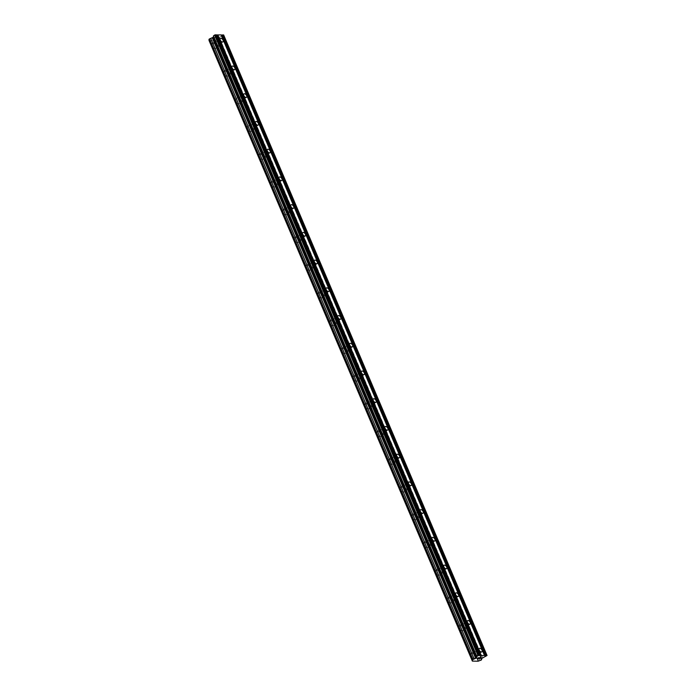 <?xml version="1.0" encoding="UTF-8"?>
<svg xmlns="http://www.w3.org/2000/svg" width="696" height="696" viewBox="0 0 696 696"><rect width="100%" height="100%" fill="white"/><g stroke="black" fill="none" stroke-linecap="round" stroke-linejoin="round"><path stroke-width="0.52" stroke-dasharray="3.48 2.61" d="M218.883 43.352A2.131 1.209 -127.1 0 1 218.761 45.023A2.131 1.209 -127.1 0 1 216.082 43.3A2.131 1.209 -127.1 0 1 216.195 41.63A2.131 1.209 -127.1 0 1 218.883 43.352M212.08 45.866A3.045 1.723 52.9 0 0 215.917 48.328A3.045 1.723 52.9 0 0 216.082 45.927A3.045 1.723 52.9 0 0 212.245 43.465A3.045 1.723 52.9 0 0 212.08 45.866A3.045 1.723 52.9 0 0 215.917 48.328A3.045 1.723 52.9 0 0 216.082 45.927A3.045 1.723 52.9 0 0 212.245 43.474A3.045 1.723 52.9 0 0 212.08 45.866M230.654 71.079A2.131 1.209 -127.1 0 1 230.533 72.749A2.131 1.209 -127.1 0 1 227.853 71.027A2.131 1.209 -127.1 0 1 227.966 69.356A2.131 1.209 -127.1 0 1 230.654 71.079M223.851 73.593A3.045 1.723 52.9 0 0 227.688 76.047A3.045 1.723 52.9 0 0 227.853 73.654A3.045 1.723 52.9 0 0 224.016 71.192A3.045 1.723 52.9 0 0 223.851 73.593A3.045 1.723 52.9 0 0 227.688 76.055A3.045 1.723 52.9 0 0 227.853 73.654A3.045 1.723 52.9 0 0 224.016 71.201A3.045 1.723 52.9 0 0 223.851 73.593M242.417 98.806A2.131 1.209 -127.1 0 1 242.304 100.476A2.131 1.209 -127.1 0 1 239.615 98.754A2.131 1.209 -127.1 0 1 239.737 97.083A2.131 1.209 -127.1 0 1 242.417 98.806M235.622 101.311A3.045 1.723 52.9 0 0 239.459 103.774A3.045 1.723 52.9 0 0 239.624 101.381A3.045 1.723 52.9 0 0 235.787 98.919A3.045 1.723 52.9 0 0 235.622 101.311M235.613 101.32A3.045 1.723 52.9 0 0 239.45 103.774A3.045 1.723 52.9 0 0 239.615 101.381A3.045 1.723 52.9 0 0 235.779 98.919A3.045 1.723 52.9 0 0 235.613 101.32M254.188 126.524A2.131 1.209 -127.1 0 1 254.075 128.203A2.131 1.209 -127.1 0 1 251.386 126.481A2.131 1.209 -127.1 0 1 251.5 124.801A2.131 1.209 -127.1 0 1 254.188 126.524M247.385 129.038A3.045 1.723 52.9 0 0 251.221 131.501A3.045 1.723 52.9 0 0 251.386 129.108A3.045 1.723 52.9 0 0 247.55 126.646A3.045 1.723 52.9 0 0 247.385 129.038M247.385 129.047A3.045 1.723 52.9 0 0 251.221 131.501A3.045 1.723 52.9 0 0 251.386 129.108A3.045 1.723 52.9 0 0 247.55 126.646A3.045 1.723 52.9 0 0 247.385 129.047M265.959 154.251A2.131 1.209 -127.1 0 1 265.837 155.93A2.131 1.209 -127.1 0 1 263.158 154.208A2.131 1.209 -127.1 0 1 263.271 152.528A2.131 1.209 -127.1 0 1 265.959 154.251M259.156 156.765A3.045 1.723 52.9 0 0 262.992 159.227A3.045 1.723 52.9 0 0 263.158 156.835A3.045 1.723 52.9 0 0 259.321 154.373A3.045 1.723 52.9 0 0 259.156 156.765A3.045 1.723 52.9 0 0 262.992 159.227A3.045 1.723 52.9 0 0 263.158 156.835A3.045 1.723 52.9 0 0 259.321 154.373A3.045 1.723 52.9 0 0 259.156 156.765M277.73 181.978A2.131 1.209 -127.1 0 1 277.608 183.657A2.131 1.209 -127.1 0 1 274.929 181.934A2.131 1.209 -127.1 0 1 275.042 180.255A2.131 1.209 -127.1 0 1 277.73 181.978M270.927 184.492A3.045 1.723 52.9 0 0 274.763 186.954A3.045 1.723 52.9 0 0 274.929 184.562A3.045 1.723 52.9 0 0 271.092 182.1A3.045 1.723 52.9 0 0 270.927 184.492A3.045 1.723 52.9 0 0 274.763 186.954A3.045 1.723 52.9 0 0 274.929 184.562A3.045 1.723 52.9 0 0 271.092 182.1A3.045 1.723 52.9 0 0 270.927 184.492M289.493 209.705A2.131 1.209 -127.1 0 1 289.379 211.384A2.131 1.209 -127.1 0 1 286.691 209.661A2.131 1.209 -127.1 0 1 286.813 207.982A2.131 1.209 -127.1 0 1 289.493 209.705M282.698 212.219A3.045 1.723 52.9 0 0 286.535 214.681A3.045 1.723 52.9 0 0 286.7 212.289A3.045 1.723 52.9 0 0 282.863 209.827A3.045 1.723 52.9 0 0 282.698 212.219A3.045 1.723 52.9 0 0 286.526 214.681A3.045 1.723 52.9 0 0 286.691 212.289A3.045 1.723 52.9 0 0 282.854 209.827A3.045 1.723 52.9 0 0 282.689 212.219M301.264 237.432A2.131 1.209 -127.1 0 1 301.15 239.111A2.131 1.209 -127.1 0 1 298.462 237.388A2.131 1.209 -127.1 0 1 298.575 235.709A2.131 1.209 -127.1 0 1 301.264 237.432M294.46 239.946A3.045 1.723 52.9 0 0 298.297 242.408A3.045 1.723 52.9 0 0 298.462 240.016A3.045 1.723 52.9 0 0 294.625 237.554A3.045 1.723 52.9 0 0 294.46 239.946A3.045 1.723 52.9 0 0 298.297 242.408A3.045 1.723 52.9 0 0 298.462 240.016A3.045 1.723 52.9 0 0 294.625 237.554A3.045 1.723 52.9 0 0 294.46 239.946M313.035 265.159A2.131 1.209 -127.1 0 1 312.922 266.838A2.131 1.209 -127.1 0 1 310.233 265.115A2.131 1.209 -127.1 0 1 310.346 263.436A2.131 1.209 -127.1 0 1 313.035 265.159M306.231 267.673A3.045 1.723 52.9 0 0 310.068 270.135A3.045 1.723 52.9 0 0 310.233 267.743A3.045 1.723 52.9 0 0 306.397 265.28A3.045 1.723 52.9 0 0 306.231 267.673A3.045 1.723 52.9 0 0 310.068 270.135A3.045 1.723 52.9 0 0 310.233 267.743A3.045 1.723 52.9 0 0 306.397 265.28A3.045 1.723 52.9 0 0 306.231 267.673M324.806 292.885A2.131 1.209 -127.1 0 1 324.684 294.565A2.131 1.209 -127.1 0 1 322.004 292.842A2.131 1.209 -127.1 0 1 322.118 291.163A2.131 1.209 -127.1 0 1 324.806 292.885M318.002 295.4A3.045 1.723 52.9 0 0 321.839 297.862A3.045 1.723 52.9 0 0 322.004 295.461A3.045 1.723 52.9 0 0 318.168 293.007A3.045 1.723 52.9 0 0 318.002 295.4A3.045 1.723 52.9 0 0 321.839 297.862A3.045 1.723 52.9 0 0 322.004 295.469A3.045 1.723 52.9 0 0 318.168 293.007A3.045 1.723 52.9 0 0 318.002 295.4M336.568 320.612A2.131 1.209 -127.1 0 1 336.455 322.283A2.131 1.209 -127.1 0 1 333.767 320.56A2.131 1.209 -127.1 0 1 333.889 318.89A2.131 1.209 -127.1 0 1 336.568 320.612M329.774 323.127A3.045 1.723 52.9 0 0 333.61 325.589A3.045 1.723 52.9 0 0 333.775 323.188A3.045 1.723 52.9 0 0 329.939 320.725A3.045 1.723 52.9 0 0 329.774 323.127A3.045 1.723 52.9 0 0 333.601 325.589A3.045 1.723 52.9 0 0 333.767 323.188A3.045 1.723 52.9 0 0 329.93 320.734A3.045 1.723 52.9 0 0 329.765 323.127M348.339 348.339A2.131 1.209 -127.1 0 1 348.226 350.01A2.131 1.209 -127.1 0 1 345.538 348.287A2.131 1.209 -127.1 0 1 345.651 346.617A2.131 1.209 -127.1 0 1 348.339 348.339M341.536 350.854A3.045 1.723 52.9 0 0 345.373 353.307A3.045 1.723 52.9 0 0 345.538 350.915A3.045 1.723 52.9 0 0 341.701 348.452A3.045 1.723 52.9 0 0 341.536 350.854A3.045 1.723 52.9 0 0 345.373 353.316A3.045 1.723 52.9 0 0 345.538 350.915A3.045 1.723 52.9 0 0 341.701 348.461A3.045 1.723 52.9 0 0 341.536 350.854M360.11 376.066A2.131 1.209 -127.1 0 1 359.997 377.737A2.131 1.209 -127.1 0 1 357.309 376.014A2.131 1.209 -127.1 0 1 357.422 374.344A2.131 1.209 -127.1 0 1 360.11 376.066M353.307 378.572A3.045 1.723 52.9 0 0 357.144 381.034A3.045 1.723 52.9 0 0 357.309 378.641A3.045 1.723 52.9 0 0 353.472 376.179A3.045 1.723 52.9 0 0 353.307 378.572A3.045 1.723 52.9 0 0 357.144 381.043A3.045 1.723 52.9 0 0 357.309 378.641A3.045 1.723 52.9 0 0 353.472 376.179A3.045 1.723 52.9 0 0 353.307 378.58M371.881 403.784A2.131 1.209 -127.1 0 1 371.76 405.464A2.131 1.209 -127.1 0 1 369.08 403.741A2.131 1.209 -127.1 0 1 369.193 402.07A2.131 1.209 -127.1 0 1 371.881 403.784M365.078 406.299A3.045 1.723 52.9 0 0 368.915 408.761A3.045 1.723 52.9 0 0 369.08 406.368A3.045 1.723 52.9 0 0 365.243 403.906A3.045 1.723 52.9 0 0 365.078 406.299A3.045 1.723 52.9 0 0 368.915 408.761A3.045 1.723 52.9 0 0 369.08 406.368A3.045 1.723 52.9 0 0 365.243 403.906A3.045 1.723 52.9 0 0 365.078 406.307M383.644 431.511A2.131 1.209 -127.1 0 1 383.531 433.19A2.131 1.209 -127.1 0 1 380.842 431.468A2.131 1.209 -127.1 0 1 380.964 429.789A2.131 1.209 -127.1 0 1 383.644 431.511M376.849 434.026A3.045 1.723 52.9 0 0 380.686 436.488A3.045 1.723 52.9 0 0 380.851 434.095A3.045 1.723 52.9 0 0 377.014 431.633A3.045 1.723 52.9 0 0 376.849 434.026A3.045 1.723 52.9 0 0 380.677 436.488A3.045 1.723 52.9 0 0 380.842 434.095A3.045 1.723 52.9 0 0 377.014 431.633A3.045 1.723 52.9 0 0 376.849 434.026M395.415 459.238A2.131 1.209 -127.1 0 1 395.302 460.917A2.131 1.209 -127.1 0 1 392.614 459.195A2.131 1.209 -127.1 0 1 392.727 457.516A2.131 1.209 -127.1 0 1 395.415 459.238M388.62 461.752A3.045 1.723 52.9 0 0 392.448 464.215A3.045 1.723 52.9 0 0 392.614 461.822A3.045 1.723 52.9 0 0 388.786 459.36A3.045 1.723 52.9 0 0 388.62 461.752A3.045 1.723 52.9 0 0 392.448 464.215A3.045 1.723 52.9 0 0 392.614 461.822A3.045 1.723 52.9 0 0 388.777 459.36A3.045 1.723 52.9 0 0 388.612 461.752M407.186 486.965A2.131 1.209 -127.1 0 1 407.073 488.644A2.131 1.209 -127.1 0 1 404.385 486.922A2.131 1.209 -127.1 0 1 404.498 485.243A2.131 1.209 -127.1 0 1 407.186 486.965M400.383 489.479A3.045 1.723 52.9 0 0 404.219 491.942A3.045 1.723 52.9 0 0 404.385 489.549A3.045 1.723 52.9 0 0 400.548 487.087A3.045 1.723 52.9 0 0 400.383 489.479A3.045 1.723 52.9 0 0 404.219 491.942A3.045 1.723 52.9 0 0 404.385 489.549A3.045 1.723 52.9 0 0 400.548 487.087A3.045 1.723 52.9 0 0 400.383 489.479M418.957 514.692A2.131 1.209 -127.1 0 1 418.835 516.371A2.131 1.209 -127.1 0 1 416.156 514.649A2.131 1.209 -127.1 0 1 416.269 512.969A2.131 1.209 -127.1 0 1 418.957 514.692M412.154 517.206A3.045 1.723 52.9 0 0 415.99 519.668A3.045 1.723 52.9 0 0 416.156 517.276A3.045 1.723 52.9 0 0 412.319 514.814A3.045 1.723 52.9 0 0 412.154 517.206A3.045 1.723 52.9 0 0 415.99 519.668A3.045 1.723 52.9 0 0 416.156 517.276A3.045 1.723 52.9 0 0 412.319 514.814A3.045 1.723 52.9 0 0 412.154 517.206M430.72 542.419A2.131 1.209 -127.1 0 1 430.606 544.098A2.131 1.209 -127.1 0 1 427.918 542.375A2.131 1.209 -127.1 0 1 428.04 540.696A2.131 1.209 -127.1 0 1 430.72 542.419M423.925 544.933A3.045 1.723 52.9 0 0 427.762 547.395A3.045 1.723 52.9 0 0 427.927 545.003A3.045 1.723 52.9 0 0 424.09 542.541A3.045 1.723 52.9 0 0 423.925 544.933A3.045 1.723 52.9 0 0 427.753 547.395A3.045 1.723 52.9 0 0 427.918 545.003A3.045 1.723 52.9 0 0 424.09 542.541A3.045 1.723 52.9 0 0 423.925 544.933M442.491 570.146A2.131 1.209 -127.1 0 1 442.378 571.825A2.131 1.209 -127.1 0 1 439.689 570.102A2.131 1.209 -127.1 0 1 439.811 568.423A2.131 1.209 -127.1 0 1 442.491 570.146M435.696 572.66A3.045 1.723 52.9 0 0 439.524 575.122A3.045 1.723 52.9 0 0 439.689 572.721A3.045 1.723 52.9 0 0 435.861 570.268A3.045 1.723 52.9 0 0 435.696 572.66A3.045 1.723 52.9 0 0 439.524 575.122A3.045 1.723 52.9 0 0 439.689 572.73A3.045 1.723 52.9 0 0 435.853 570.268A3.045 1.723 52.9 0 0 435.687 572.66M454.262 597.873A2.131 1.209 -127.1 0 1 454.149 599.543A2.131 1.209 -127.1 0 1 451.46 597.82A2.131 1.209 -127.1 0 1 451.573 596.15A2.131 1.209 -127.1 0 1 454.262 597.873M447.458 600.387A3.045 1.723 52.9 0 0 451.295 602.849A3.045 1.723 52.9 0 0 451.46 600.448A3.045 1.723 52.9 0 0 447.624 597.986A3.045 1.723 52.9 0 0 447.458 600.387A3.045 1.723 52.9 0 0 451.295 602.849A3.045 1.723 52.9 0 0 451.46 600.448A3.045 1.723 52.9 0 0 447.624 597.995A3.045 1.723 52.9 0 0 447.458 600.387M466.033 625.6A2.131 1.209 -127.1 0 1 465.911 627.27A2.131 1.209 -127.1 0 1 463.232 625.547A2.131 1.209 -127.1 0 1 463.345 623.877A2.131 1.209 -127.1 0 1 466.033 625.6M459.23 628.114A3.045 1.723 52.9 0 0 463.066 630.567A3.045 1.723 52.9 0 0 463.232 628.175A3.045 1.723 52.9 0 0 459.395 625.713A3.045 1.723 52.9 0 0 459.23 628.114A3.045 1.723 52.9 0 0 463.066 630.576A3.045 1.723 52.9 0 0 463.232 628.175A3.045 1.723 52.9 0 0 459.395 625.721A3.045 1.723 52.9 0 0 459.23 628.114M477.795 653.327A2.131 1.209 -127.1 0 1 477.682 654.997A2.131 1.209 -127.1 0 1 475.003 653.274A2.131 1.209 -127.1 0 1 475.116 651.604A2.131 1.209 -127.1 0 1 477.795 653.327M471.001 655.841A3.045 1.723 52.9 0 0 474.837 658.294A3.045 1.723 52.9 0 0 475.003 655.902A3.045 1.723 52.9 0 0 471.166 653.44A3.045 1.723 52.9 0 0 471.001 655.841A3.045 1.723 52.9 0 0 474.829 658.303A3.045 1.723 52.9 0 0 475.003 655.902A3.045 1.723 52.9 0 0 471.166 653.44A3.045 1.723 52.9 0 0 471.001 655.841M478.396 653.335A3.045 1.723 -127.1 0 1 478.23 655.728A3.045 1.723 -127.1 0 1 474.402 653.266A3.045 1.723 -127.1 0 1 474.568 650.873A3.045 1.723 -127.1 0 1 478.396 653.335M475.342 655.649A3.045 1.723 -127.1 0 1 475.177 658.042A3.045 1.723 -127.1 0 1 471.34 655.58A3.045 1.723 -127.1 0 1 471.505 653.187A3.045 1.723 -127.1 0 1 475.342 655.649M466.633 625.608A3.045 1.723 -127.1 0 1 466.468 628.001A3.045 1.723 -127.1 0 1 462.631 625.539A3.045 1.723 -127.1 0 1 462.797 623.146A3.045 1.723 -127.1 0 1 466.633 625.608M463.571 627.923A3.045 1.723 -127.1 0 1 463.405 630.315A3.045 1.723 -127.1 0 1 459.569 627.853A3.045 1.723 -127.1 0 1 459.734 625.46A3.045 1.723 -127.1 0 1 463.571 627.923M454.862 597.881A3.045 1.723 -127.1 0 1 454.697 600.274A3.045 1.723 -127.1 0 1 450.86 597.812A3.045 1.723 -127.1 0 1 451.025 595.419A3.045 1.723 -127.1 0 1 454.862 597.881M451.8 600.196A3.045 1.723 -127.1 0 1 451.634 602.588A3.045 1.723 -127.1 0 1 447.798 600.126A3.045 1.723 -127.1 0 1 447.963 597.733A3.045 1.723 -127.1 0 1 451.8 600.196M443.091 570.154A3.045 1.723 -127.1 0 1 442.926 572.547A3.045 1.723 -127.1 0 1 439.089 570.085A3.045 1.723 -127.1 0 1 439.254 567.692A3.045 1.723 -127.1 0 1 443.091 570.154M440.037 572.469A3.045 1.723 -127.1 0 1 439.872 574.861A3.045 1.723 -127.1 0 1 436.035 572.399A3.045 1.723 -127.1 0 1 436.201 570.007A3.045 1.723 -127.1 0 1 440.037 572.469M431.32 542.428A3.045 1.723 -127.1 0 1 431.155 544.82A3.045 1.723 -127.1 0 1 427.318 542.367A3.045 1.723 -127.1 0 1 427.483 539.966A3.045 1.723 -127.1 0 1 431.32 542.428M428.266 544.742A3.045 1.723 -127.1 0 1 428.101 547.134A3.045 1.723 -127.1 0 1 424.264 544.672A3.045 1.723 -127.1 0 1 424.43 542.28A3.045 1.723 -127.1 0 1 428.266 544.742M419.558 514.701A3.045 1.723 -127.1 0 1 419.392 517.093A3.045 1.723 -127.1 0 1 415.555 514.64A3.045 1.723 -127.1 0 1 415.721 512.239A3.045 1.723 -127.1 0 1 419.558 514.701M416.495 517.015A3.045 1.723 -127.1 0 1 416.33 519.407A3.045 1.723 -127.1 0 1 412.493 516.945A3.045 1.723 -127.1 0 1 412.658 514.553A3.045 1.723 -127.1 0 1 416.495 517.015M407.786 486.974A3.045 1.723 -127.1 0 1 407.621 489.375A3.045 1.723 -127.1 0 1 403.784 486.913A3.045 1.723 -127.1 0 1 403.95 484.52A3.045 1.723 -127.1 0 1 407.786 486.974M404.724 489.288A3.045 1.723 -127.1 0 1 404.559 491.68A3.045 1.723 -127.1 0 1 400.722 489.227A3.045 1.723 -127.1 0 1 400.887 486.826A3.045 1.723 -127.1 0 1 404.724 489.288M396.015 459.247A3.045 1.723 -127.1 0 1 395.85 461.648A3.045 1.723 -127.1 0 1 392.013 459.186A3.045 1.723 -127.1 0 1 392.179 456.793A3.045 1.723 -127.1 0 1 396.015 459.247M392.962 461.561A3.045 1.723 -127.1 0 1 392.796 463.954A3.045 1.723 -127.1 0 1 388.96 461.5A3.045 1.723 -127.1 0 1 389.125 459.099A3.045 1.723 -127.1 0 1 392.962 461.561M384.244 431.529A3.045 1.723 -127.1 0 1 384.079 433.921A3.045 1.723 -127.1 0 1 380.242 431.459A3.045 1.723 -127.1 0 1 380.407 429.067A3.045 1.723 -127.1 0 1 384.244 431.529M381.19 433.834A3.045 1.723 -127.1 0 1 381.025 436.235A3.045 1.723 -127.1 0 1 377.189 433.773A3.045 1.723 -127.1 0 1 377.354 431.381A3.045 1.723 -127.1 0 1 381.19 433.834M372.482 403.802A3.045 1.723 -127.1 0 1 372.316 406.194A3.045 1.723 -127.1 0 1 368.48 403.732A3.045 1.723 -127.1 0 1 368.645 401.34A3.045 1.723 -127.1 0 1 372.482 403.802M369.419 406.107A3.045 1.723 -127.1 0 1 369.254 408.509A3.045 1.723 -127.1 0 1 365.417 406.046A3.045 1.723 -127.1 0 1 365.583 403.654A3.045 1.723 -127.1 0 1 369.419 406.107M360.711 376.075A3.045 1.723 -127.1 0 1 360.545 378.467A3.045 1.723 -127.1 0 1 356.709 376.005A3.045 1.723 -127.1 0 1 356.874 373.613A3.045 1.723 -127.1 0 1 360.711 376.075M357.648 378.389A3.045 1.723 -127.1 0 1 357.483 380.782A3.045 1.723 -127.1 0 1 353.646 378.32A3.045 1.723 -127.1 0 1 353.812 375.927A3.045 1.723 -127.1 0 1 357.648 378.389M348.94 348.348A3.045 1.723 -127.1 0 1 348.774 350.74A3.045 1.723 -127.1 0 1 344.938 348.278A3.045 1.723 -127.1 0 1 345.103 345.886A3.045 1.723 -127.1 0 1 348.94 348.348M345.877 350.662A3.045 1.723 -127.1 0 1 345.712 353.055A3.045 1.723 -127.1 0 1 341.884 350.593A3.045 1.723 -127.1 0 1 342.049 348.2A3.045 1.723 -127.1 0 1 345.877 350.662M337.168 320.621A3.045 1.723 -127.1 0 1 337.003 323.014A3.045 1.723 -127.1 0 1 333.166 320.551A3.045 1.723 -127.1 0 1 333.332 318.159A3.045 1.723 -127.1 0 1 337.168 320.621M334.115 322.935A3.045 1.723 -127.1 0 1 333.95 325.328A3.045 1.723 -127.1 0 1 330.113 322.866A3.045 1.723 -127.1 0 1 330.278 320.473A3.045 1.723 -127.1 0 1 334.115 322.935M325.406 292.894A3.045 1.723 -127.1 0 1 325.241 295.287A3.045 1.723 -127.1 0 1 321.404 292.825A3.045 1.723 -127.1 0 1 321.569 290.432A3.045 1.723 -127.1 0 1 325.406 292.894M322.344 295.208A3.045 1.723 -127.1 0 1 322.178 297.601A3.045 1.723 -127.1 0 1 318.342 295.139A3.045 1.723 -127.1 0 1 318.507 292.746A3.045 1.723 -127.1 0 1 322.344 295.208M313.635 265.167A3.045 1.723 -127.1 0 1 313.47 267.56A3.045 1.723 -127.1 0 1 309.633 265.106A3.045 1.723 -127.1 0 1 309.798 262.705A3.045 1.723 -127.1 0 1 313.635 265.167M310.573 267.481A3.045 1.723 -127.1 0 1 310.407 269.874A3.045 1.723 -127.1 0 1 306.571 267.412A3.045 1.723 -127.1 0 1 306.736 265.019A3.045 1.723 -127.1 0 1 310.573 267.481M301.864 237.44A3.045 1.723 -127.1 0 1 301.699 239.833A3.045 1.723 -127.1 0 1 297.862 237.38A3.045 1.723 -127.1 0 1 298.027 234.978A3.045 1.723 -127.1 0 1 301.864 237.44M298.801 239.755A3.045 1.723 -127.1 0 1 298.636 242.147A3.045 1.723 -127.1 0 1 294.808 239.685A3.045 1.723 -127.1 0 1 294.974 237.292A3.045 1.723 -127.1 0 1 298.801 239.755M290.093 209.714A3.045 1.723 -127.1 0 1 289.928 212.115A3.045 1.723 -127.1 0 1 286.091 209.653A3.045 1.723 -127.1 0 1 286.256 207.251A3.045 1.723 -127.1 0 1 290.093 209.714M287.039 212.028A3.045 1.723 -127.1 0 1 286.874 214.42A3.045 1.723 -127.1 0 1 283.037 211.967A3.045 1.723 -127.1 0 1 283.202 209.566A3.045 1.723 -127.1 0 1 287.039 212.028M278.33 181.987A3.045 1.723 -127.1 0 1 278.165 184.388A3.045 1.723 -127.1 0 1 274.328 181.926A3.045 1.723 -127.1 0 1 274.494 179.533A3.045 1.723 -127.1 0 1 278.33 181.987M275.268 184.301A3.045 1.723 -127.1 0 1 275.103 186.693A3.045 1.723 -127.1 0 1 271.266 184.24A3.045 1.723 -127.1 0 1 271.431 181.839A3.045 1.723 -127.1 0 1 275.268 184.301M266.559 154.268A3.045 1.723 -127.1 0 1 266.394 156.661A3.045 1.723 -127.1 0 1 262.557 154.199A3.045 1.723 -127.1 0 1 262.723 151.806A3.045 1.723 -127.1 0 1 266.559 154.268M263.497 156.574A3.045 1.723 -127.1 0 1 263.332 158.975A3.045 1.723 -127.1 0 1 259.495 156.513A3.045 1.723 -127.1 0 1 259.66 154.12A3.045 1.723 -127.1 0 1 263.497 156.574M254.788 126.541A3.045 1.723 -127.1 0 1 254.623 128.934A3.045 1.723 -127.1 0 1 250.786 126.472A3.045 1.723 -127.1 0 1 250.951 124.079A3.045 1.723 -127.1 0 1 254.788 126.541M251.726 128.847A3.045 1.723 -127.1 0 1 251.56 131.248A3.045 1.723 -127.1 0 1 247.724 128.786A3.045 1.723 -127.1 0 1 247.889 126.394A3.045 1.723 -127.1 0 1 251.726 128.847M243.017 98.815A3.045 1.723 -127.1 0 1 242.852 101.207A3.045 1.723 -127.1 0 1 239.015 98.745A3.045 1.723 -127.1 0 1 239.18 96.353A3.045 1.723 -127.1 0 1 243.017 98.815M239.963 101.129A3.045 1.723 -127.1 0 1 239.798 103.521A3.045 1.723 -127.1 0 1 235.961 101.059A3.045 1.723 -127.1 0 1 236.127 98.667A3.045 1.723 -127.1 0 1 239.963 101.129M231.246 71.088A3.045 1.723 -127.1 0 1 231.081 73.48A3.045 1.723 -127.1 0 1 227.253 71.018A3.045 1.723 -127.1 0 1 227.418 68.626A3.045 1.723 -127.1 0 1 231.246 71.088M228.192 73.402A3.045 1.723 -127.1 0 1 228.027 75.794A3.045 1.723 -127.1 0 1 224.19 73.332A3.045 1.723 -127.1 0 1 224.356 70.94A3.045 1.723 -127.1 0 1 228.192 73.402M219.484 43.361A3.045 1.723 -127.1 0 1 219.318 45.753A3.045 1.723 -127.1 0 1 215.482 43.291A3.045 1.723 -127.1 0 1 215.647 40.899A3.045 1.723 -127.1 0 1 219.484 43.361M216.421 45.675A3.045 1.723 -127.1 0 1 216.256 48.068A3.045 1.723 -127.1 0 1 212.419 45.605A3.045 1.723 -127.1 0 1 212.584 43.213A3.045 1.723 -127.1 0 1 216.421 45.675M480.005 658.329L478.552 658.842M479.587 658.32L480.701 657.798M479.935 657.79L480.901 657.729M478.335 658.547L477.421 658.694M477.299 658.764L479.222 657.781M478.404 657.763L479.527 657.703M213.976 38.21L214.577 37.758L213.976 38.219L214.742 38.228L213.976 38.219M214.672 37.688L215.273 37.236L214.672 37.688M215.273 37.236L216.038 37.253L215.273 37.236M216.134 37.175L213.776 38.289L216.134 37.175M215.716 38.019L217.1 37.193L215.716 38.019M215.708 38.315L217.196 37.193L215.708 38.323M208.957 40.568L214.716 40.664L217.996 39.437L218.44 37.871L223.642 34.939M479.788 655.51L216.386 34.974M478.117 661.2L214.716 40.664M478.587 661.009L215.186 40.481M480.118 660.443L216.717 39.907M481.397 659.973L217.996 39.437M481.884 659.608L218.483 39.072M481.702 658.686L218.483 38.576M481.884 658.52L218.483 37.984M481.841 658.399L218.44 37.871M482.641 657.798L219.24 37.262M485.843 656.615L222.442 36.079M487.043 655.71L223.642 35.174M484.494 655.588L221.093 35.052M222.964 41.847L218.761 45.023M234.735 69.574L230.533 72.749M246.506 97.301L242.304 100.476M258.277 125.028L254.075 128.203M270.039 152.755L265.837 155.93M281.81 180.481L277.608 183.657M293.582 208.208L289.379 211.384M305.353 235.935L301.15 239.111M317.115 263.662L312.922 266.838M328.886 291.38L324.684 294.565M340.657 319.107L336.455 322.283M352.428 346.834L348.226 350.01M364.191 374.561L359.997 377.737M375.962 402.288L371.76 405.464M387.733 430.015L383.531 433.19M399.504 457.742L395.302 460.917M411.266 485.469L407.073 488.644M423.038 513.196L418.835 516.371M434.809 540.923L430.606 544.098M446.58 568.641L442.378 571.825M458.351 596.368L454.149 599.543M470.113 624.095L465.911 627.27M481.884 651.821L477.682 654.997M478.23 655.728L475.177 658.042M466.468 628.001L463.405 630.315M454.697 600.274L451.634 602.588M442.926 572.547L439.872 574.861M431.155 544.82L428.101 547.134M419.392 517.093L416.33 519.407M407.621 489.375L404.559 491.68M395.85 461.648L392.796 463.954M384.079 433.921L381.025 436.235M372.316 406.194L369.254 408.509M360.545 378.467L357.483 380.782M348.774 350.74L345.712 353.055M337.003 323.014L333.95 325.328M325.241 295.287L322.178 297.601M313.47 267.56L310.407 269.874M301.699 239.833L298.636 242.147M289.928 212.115L286.874 214.42M278.165 184.388L275.103 186.693M266.394 156.661L263.332 158.975M254.623 128.934L251.56 131.248M242.852 101.207L239.798 103.521M231.081 73.48L228.027 75.794M219.318 45.753L216.256 48.068M215.647 40.899L212.584 43.213M227.418 68.626L224.356 70.94M239.18 96.353L236.127 98.667M250.951 124.079L247.889 126.394M262.723 151.806L259.66 154.12M274.494 179.533L271.431 181.839M286.256 207.251L283.202 209.566M298.027 234.978L294.974 237.292M309.798 262.705L306.736 265.019M321.569 290.432L318.507 292.746M333.332 318.159L330.278 320.473M345.103 345.886L342.049 348.2M356.874 373.613L353.812 375.927M368.645 401.34L365.583 403.654M380.407 429.067L377.354 431.381M392.179 456.793L389.125 459.099M403.95 484.52L400.887 486.826M415.721 512.239L412.658 514.553M427.483 539.966L424.43 542.28M439.254 567.692L436.201 570.007M451.025 595.419L447.963 597.733M462.797 623.146L459.734 625.46M474.568 650.873L471.505 653.187M479.318 648.428L475.116 651.604M467.547 620.702L463.345 623.877M455.776 592.975L451.573 596.15M444.005 565.248L439.811 568.423M432.242 537.521L428.04 540.696M420.471 509.794L416.269 512.969M408.7 482.067L404.498 485.243M396.929 454.34L392.727 457.516M385.166 426.613L380.964 429.789M373.395 398.886L369.193 402.07M361.624 371.168L357.422 374.344M349.853 343.441L345.651 346.617M338.091 315.714L333.889 318.89M326.32 287.987L322.118 291.163M314.548 260.26L310.346 263.436M302.777 232.534L298.575 235.709M291.015 204.807L286.813 207.982M279.244 177.08L275.042 180.255M267.473 149.353L263.271 152.528M255.702 121.626L251.5 124.801M243.939 93.908L239.737 97.083M232.168 66.181L227.966 69.356M220.397 38.454L216.195 41.63M472.697 660.443L209.296 39.907M481.58 658.99L218.179 38.454"/><path stroke-width="1.04" d="M223.085 40.177A2.131 1.209 -127.1 0 1 222.964 41.847A2.131 1.209 -127.1 0 1 220.284 40.124A2.131 1.209 -127.1 0 1 220.397 38.454A2.131 1.209 -127.1 0 1 223.085 40.177M234.848 67.903A2.131 1.209 -127.1 0 1 234.735 69.574A2.131 1.209 -127.1 0 1 232.046 67.851A2.131 1.209 -127.1 0 1 232.168 66.181A2.131 1.209 -127.1 0 1 234.848 67.903M246.619 95.622A2.131 1.209 -127.1 0 1 246.506 97.301A2.131 1.209 -127.1 0 1 243.817 95.578A2.131 1.209 -127.1 0 1 243.939 93.908A2.131 1.209 -127.1 0 1 246.619 95.622M258.39 123.349A2.131 1.209 -127.1 0 1 258.277 125.028A2.131 1.209 -127.1 0 1 255.589 123.305A2.131 1.209 -127.1 0 1 255.702 121.626A2.131 1.209 -127.1 0 1 258.39 123.349M270.161 151.076A2.131 1.209 -127.1 0 1 270.039 152.755A2.131 1.209 -127.1 0 1 267.36 151.032A2.131 1.209 -127.1 0 1 267.473 149.353A2.131 1.209 -127.1 0 1 270.161 151.076M281.923 178.802A2.131 1.209 -127.1 0 1 281.81 180.481A2.131 1.209 -127.1 0 1 279.131 178.759A2.131 1.209 -127.1 0 1 279.244 177.08A2.131 1.209 -127.1 0 1 281.923 178.802M293.695 206.529A2.131 1.209 -127.1 0 1 293.582 208.208A2.131 1.209 -127.1 0 1 290.893 206.486A2.131 1.209 -127.1 0 1 291.015 204.807A2.131 1.209 -127.1 0 1 293.695 206.529M305.466 234.256A2.131 1.209 -127.1 0 1 305.353 235.935A2.131 1.209 -127.1 0 1 302.664 234.213A2.131 1.209 -127.1 0 1 302.777 232.534A2.131 1.209 -127.1 0 1 305.466 234.256M317.237 261.983A2.131 1.209 -127.1 0 1 317.115 263.662A2.131 1.209 -127.1 0 1 314.435 261.94A2.131 1.209 -127.1 0 1 314.548 260.26A2.131 1.209 -127.1 0 1 317.237 261.983M328.999 289.71A2.131 1.209 -127.1 0 1 328.886 291.38A2.131 1.209 -127.1 0 1 326.207 289.658A2.131 1.209 -127.1 0 1 326.32 287.987A2.131 1.209 -127.1 0 1 328.999 289.71M340.77 317.437A2.131 1.209 -127.1 0 1 340.657 319.107A2.131 1.209 -127.1 0 1 337.969 317.385A2.131 1.209 -127.1 0 1 338.091 315.714A2.131 1.209 -127.1 0 1 340.77 317.437M352.541 345.164A2.131 1.209 -127.1 0 1 352.428 346.834A2.131 1.209 -127.1 0 1 349.74 345.112A2.131 1.209 -127.1 0 1 349.853 343.441A2.131 1.209 -127.1 0 1 352.541 345.164M364.312 372.891A2.131 1.209 -127.1 0 1 364.191 374.561A2.131 1.209 -127.1 0 1 361.511 372.839A2.131 1.209 -127.1 0 1 361.624 371.168A2.131 1.209 -127.1 0 1 364.312 372.891M376.084 400.609A2.131 1.209 -127.1 0 1 375.962 402.288A2.131 1.209 -127.1 0 1 373.282 400.565A2.131 1.209 -127.1 0 1 373.395 398.886A2.131 1.209 -127.1 0 1 376.084 400.609M387.846 428.336A2.131 1.209 -127.1 0 1 387.733 430.015A2.131 1.209 -127.1 0 1 385.045 428.292A2.131 1.209 -127.1 0 1 385.166 426.613A2.131 1.209 -127.1 0 1 387.846 428.336M399.617 456.063A2.131 1.209 -127.1 0 1 399.504 457.742A2.131 1.209 -127.1 0 1 396.816 456.019A2.131 1.209 -127.1 0 1 396.929 454.34A2.131 1.209 -127.1 0 1 399.617 456.063M411.388 483.79A2.131 1.209 -127.1 0 1 411.266 485.469A2.131 1.209 -127.1 0 1 408.587 483.746A2.131 1.209 -127.1 0 1 408.7 482.067A2.131 1.209 -127.1 0 1 411.388 483.79M423.159 511.517A2.131 1.209 -127.1 0 1 423.038 513.196A2.131 1.209 -127.1 0 1 420.358 511.473A2.131 1.209 -127.1 0 1 420.471 509.794A2.131 1.209 -127.1 0 1 423.159 511.517M434.922 539.243A2.131 1.209 -127.1 0 1 434.809 540.923A2.131 1.209 -127.1 0 1 432.12 539.2A2.131 1.209 -127.1 0 1 432.242 537.521A2.131 1.209 -127.1 0 1 434.922 539.243M446.693 566.97A2.131 1.209 -127.1 0 1 446.58 568.641A2.131 1.209 -127.1 0 1 443.891 566.918A2.131 1.209 -127.1 0 1 444.005 565.248A2.131 1.209 -127.1 0 1 446.693 566.97M458.464 594.697A2.131 1.209 -127.1 0 1 458.351 596.368A2.131 1.209 -127.1 0 1 455.663 594.645A2.131 1.209 -127.1 0 1 455.776 592.975A2.131 1.209 -127.1 0 1 458.464 594.697M470.235 622.424A2.131 1.209 -127.1 0 1 470.113 624.095A2.131 1.209 -127.1 0 1 467.434 622.372A2.131 1.209 -127.1 0 1 467.547 620.702A2.131 1.209 -127.1 0 1 470.235 622.424M481.997 650.151A2.131 1.209 -127.1 0 1 481.884 651.821A2.131 1.209 -127.1 0 1 479.196 650.099A2.131 1.209 -127.1 0 1 479.318 648.428A2.131 1.209 -127.1 0 1 481.997 650.151M478.552 658.842L480.005 658.329M479.596 658.32L480.701 657.798M479.935 657.79L480.901 657.729L479.413 658.86L480.901 657.729M478.335 658.547L477.421 658.694M477.308 658.764L479.222 657.781M478.404 657.763L479.535 657.711L477.482 658.599L479.527 657.711M472.401 660.913L472.401 659.825L476.838 657.703L476.838 656.467L478.039 655.554L487.043 655.475L481.841 658.399L481.397 659.973L478.117 661.2L472.358 661.104L209 40.377L472.358 661.104M484.494 655.432L221.093 34.896L216.456 34.974M487.043 655.475L223.642 34.939L221.154 35.052M479.788 655.354L216.386 34.817L214.638 35.026L213.437 35.931L213.437 37.166L209.479 38.924L209 39.785L472.401 660.321M481.188 655.38L217.787 34.843M480.788 655.528L217.387 34.991M478.639 655.336L215.238 34.8M478.039 655.554L214.638 35.026M476.838 656.467L213.437 35.931M476.838 657.703L213.437 37.166M476.038 658.303L212.637 37.767M475.69 658.416L212.289 37.88M474.159 658.99L210.757 38.454M472.88 659.46L209.479 38.924M472.401 659.825L209 39.289M485.895 655.458L222.494 34.922M485.495 655.606L222.094 35.07"/></g></svg>
